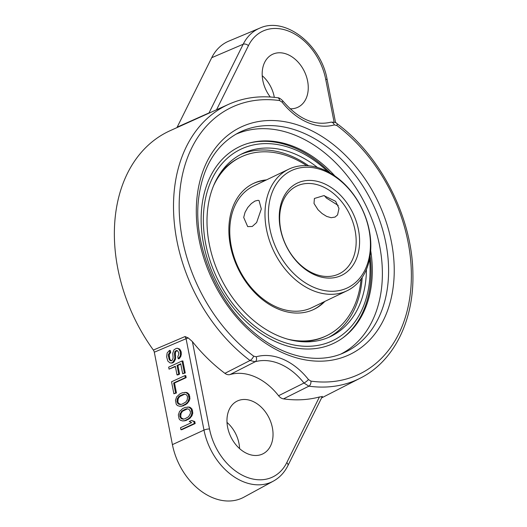 <?xml version="1.0" encoding="UTF-8"?>
<svg xmlns="http://www.w3.org/2000/svg" width="527" height="527" viewBox="0 0 527 527"><rect width="100%" height="100%" fill="white"/><g stroke="black" fill="none" stroke-linecap="round" stroke-linejoin="round"><path stroke-width="0.79" d="M342.497 338.136A109.306 79.419 64.3 0 0 352.754 328.314A109.306 79.419 64.3 0 0 370.119 255.793M330.376 173.073A109.306 79.419 64.3 0 0 262.914 141.302A109.306 79.419 64.3 0 0 248.836 143.173M327.596 171.538A106.171 77.146 64.3 0 0 203.916 208.857A106.171 77.146 64.3 0 0 286.484 343.136A106.171 77.146 64.3 0 0 369.572 258.922M317.452 167.454A101.52 73.76 64.3 0 0 295.917 154.378A101.52 73.76 64.3 0 0 242.756 153.443A101.52 73.76 64.3 0 0 220.233 276.892A101.52 73.76 64.3 0 0 330.679 336.457A101.52 73.76 64.3 0 0 365.896 279.462A101.52 73.76 64.3 0 0 366.423 269.389M308.598 165.774A101.52 73.76 64.3 0 0 291.892 156.315A101.52 73.76 64.3 0 0 240.767 154.451M328.65 337.385A101.52 73.76 64.3 0 0 362.201 277.354M287.334 339.078A99.083 71.995 64.3 0 0 326.608 335.712L325.6 336.193A99.083 71.995 -115.7 0 1 298.513 341.391M218.804 175.471A99.083 71.995 -115.7 0 1 239.792 157.573L240.793 157.086A99.083 71.995 64.3 0 0 213.619 185.642M265.483 180.366A69.847 50.75 64.3 0 0 252.953 183.686M313.44 309.593A69.847 50.75 64.3 0 0 323.861 301.892M347.095 290.733L311.885 307.643A67.41 48.978 -115.7 0 1 276.589 307.024A67.41 48.978 -115.7 0 1 231.215 245.977A67.41 48.978 -115.7 0 1 253.507 186.123L288.717 169.207A67.41 48.978 -115.7 0 1 362.056 208.758A67.41 48.978 -115.7 0 1 347.095 290.733A67.41 48.978 -115.7 0 1 311.8 290.107A67.41 48.978 -115.7 0 1 266.425 229.061A67.41 48.978 -115.7 0 1 288.717 169.207M261.306 208.988L256.623 222.546L252.268 226.472L247.69 226.617L243.705 217.447L245.042 212.335L247.782 207.493L251.333 203.56L254.976 201.05L258.078 200.319L259.047 200.563L261.306 208.988M324.507 195.695L326.351 198.02L338.235 205.471M313.525 287.208A64.973 47.206 -115.7 0 1 278.473 181.13A64.973 47.206 -115.7 0 1 366.239 219.39A64.973 47.206 -115.7 0 1 313.525 287.208M314.777 274.89A51.165 37.173 64.3 0 0 356.292 221.485A51.165 37.173 64.3 0 0 287.175 191.354A51.165 37.173 64.3 0 0 314.777 274.89M313.486 273.441A48.728 35.408 64.3 0 0 339.006 273.895A48.728 35.408 64.3 0 0 349.816 214.634A48.728 35.408 64.3 0 0 296.806 186.044A48.728 35.408 64.3 0 0 280.693 229.311A48.728 35.408 64.3 0 0 313.486 273.441M335.62 201.294L338.999 208.455L337.57 214.93L335.053 217.071L331.121 217.71L326.621 216.393L322.076 213.54L318.018 209.753L314.013 203.475L314.395 198.475L323.835 195.622L335.62 201.294M266.491 179.885A69.847 50.75 64.3 0 0 253.454 183.442A69.847 50.75 64.3 0 0 237.96 268.375A69.847 50.75 64.3 0 0 313.947 309.356A69.847 50.75 64.3 0 0 324.869 301.411M306.655 165.649A99.083 71.995 64.3 0 0 292.683 158.001A99.083 71.995 64.3 0 0 240.793 157.086M326.608 335.712A99.083 71.995 64.3 0 0 361.081 278.948M341.048 353.973A121.823 88.516 64.3 0 0 366.502 206.624A121.823 88.516 64.3 0 0 235.569 134.398M334.882 175.959A109.01 79.202 64.3 0 0 266.649 140.887A109.01 79.202 64.3 0 0 201.288 225.516A109.01 79.202 64.3 0 0 276.84 342.201A109.01 79.202 64.3 0 0 355.409 325.66A109.01 79.202 64.3 0 0 371.733 282.004A109.01 79.202 64.3 0 0 370.679 250.477M283.493 398.873A8.122 5.902 -115.7 0 1 278.566 395.724A56.85 41.304 64.3 0 0 230.029 374.565A8.122 5.902 -115.7 0 1 224.91 373.333L250.029 360.508L255.14 361.753A57.562 41.824 -115.7 0 1 303.974 383.037L308.894 386.166L283.493 398.873A152.619 110.887 64.3 0 0 319.434 396.969L322.333 396.614M289.995 108.779A29.347 21.324 64.3 0 0 297.564 107.396A29.347 21.324 64.3 0 0 304.435 71.547A29.347 21.324 64.3 0 0 272.156 54.505A29.347 21.324 64.3 0 0 262.327 70.802A29.347 21.324 64.3 0 0 270.279 97.001M274.317 97.337A28.425 20.652 64.3 0 0 262.222 75.697M172.415 444.623L203.989 430.098L186.077 338.716A4.058 0.942 -11.1 0 1 188.31 337.991L185.063 336.542L186.077 338.716A62263.528 41834.176 91.4 0 1 154.306 352.214L172.415 444.623A58.616 42.588 64.3 0 0 243.896 497.178L273.381 481.118C279.613 477.673 284.448 472.515 287.887 465.651L322.056 396.969A4.058 2.431 26.4 0 0 322.208 396.35M154.306 352.214A4.064 2.951 64.3 0 0 153.37 350.06A153.502 111.526 -115.7 0 1 170.221 130.65L228.764 104.254A151.941 110.393 64.3 0 0 174.101 220.576A151.941 110.393 64.3 0 0 250.029 360.508A4.058 1.621 126.9 0 0 253.645 356.153L256.201 356.779A61.619 44.775 -115.7 0 1 308.473 379.565L310.937 381.126A147.883 107.449 64.3 0 0 410.599 291.115A147.883 107.449 64.3 0 0 336.898 125.531L334.342 124.906A61.619 44.775 -115.7 0 1 282.064 102.119L279.606 100.558A147.883 107.449 64.3 0 0 179.938 190.57A147.883 107.449 64.3 0 0 253.645 356.153M176.841 127.666A4.064 2.951 64.3 0 0 177.171 127.159L211.716 57.706A58.616 42.588 -115.7 0 1 228.764 41.139L259.725 28.155A56.909 41.35 64.3 0 0 243.178 44.242L209.015 112.923A4.071 3.057 -117.4 0 1 208.817 113.246M239.594 448.609A28.425 20.652 64.3 0 0 227.005 422.404M227.111 417.509A29.347 21.324 64.3 0 0 237.749 446.83A29.347 21.324 64.3 0 0 262.347 454.103A29.347 21.324 64.3 0 0 269.218 418.254A29.347 21.324 64.3 0 0 236.939 401.205A29.347 21.324 64.3 0 0 227.111 417.509M188.31 337.991L192.388 341.588A152.619 110.887 64.3 0 0 224.91 373.333M184.621 394.216L179.648 396.594L178.198 398.708L177.869 401.765L178.475 403.3L180.781 404.459M187.487 408.86L182.513 411.238L181.071 413.352L180.735 416.409L181.347 417.944L183.646 419.103M177.263 350.574L175.787 351.568L175.412 352.833L175.451 359.348L173.561 362.392L172.138 363.044L170.004 362.892L167.777 361.021L166.644 356.825L167.131 352.971L169.43 350.462L169.819 352.458L168.376 354.572L168.35 356.035L169.417 359.901L171.163 360.909L172.019 360.514L173.119 358.195L172.77 353.274L173.963 349.829L176.17 348.446L177.375 348.255L178.772 349.065L180.148 351.331L180.517 354.79L179.924 356.515L178.192 358.762L177.803 356.766L178.831 354.118L178.442 352.122L177.197 350.514L176.275 350.574L174.918 351.562L174.457 353.953L174.892 357.741L174.582 359.335L172.698 362.378L171.275 363.037M169.43 350.462L170.293 350.468L170.689 352.464L169.239 354.585L169.74 358.709L170.287 359.908L171.479 360.764M177.375 348.255L179.641 349.072L181.018 351.338L181.341 353.004L180.794 356.522L179.061 358.775L178.192 358.762M180.801 364.137L177.889 365.474L179.588 374.13L177.882 374.914L177.013 374.908L175.32 366.252L169.055 369.137L168.666 367.141L182.039 360.982L184.391 372.964L182.678 373.748L180.721 363.768L177.026 365.468L178.719 374.117L177.013 374.908M175.392 366.627L169.055 369.137M182.039 360.982L182.909 360.988L185.254 372.971L182.678 373.748M184.911 375.626L185.781 375.632L186.169 377.628L174.496 382.997L176.453 392.984L173.877 393.761L171.532 381.779L184.911 375.626L185.3 377.622L173.633 382.991L175.59 392.977L173.877 393.761M184.779 392.371L186.914 392.523L189.147 394.4L189.931 398.392L189.397 400.448L186.947 403.754L183.027 405.922L179.753 406.297L177.434 405.553L176.249 404.281L175.471 400.283L176.657 396.838L179.812 393.932L182.375 392.753L186.051 392.516L188.277 394.394L189.061 398.386L187.875 401.831L186.077 403.748L182.158 405.915L179.753 406.297M187.652 407.015L189.786 407.167L192.012 409.044L192.796 413.036L192.269 415.092L189.812 418.398L185.893 420.566L182.619 420.941L180.3 420.19L179.121 418.919L178.337 414.927L179.523 411.482L182.678 408.577L185.24 407.397L188.916 407.16L191.149 409.031L191.927 413.03L190.741 416.475L188.949 418.392L185.03 420.559L182.619 420.941M191.525 420.467L194.779 421.554L195.168 423.55L181.789 429.709L180.926 429.703L180.53 427.707L191.63 422.595L189.246 421.514L191.525 420.467L193.91 421.547L194.298 423.543L180.926 429.703M177.144 350.587L176.275 350.574M176.578 350.844L175.708 350.837M175.787 351.568L174.918 351.562M175.412 352.833L174.549 352.82M175.326 353.96L174.457 353.953M175.715 355.956L174.845 355.949M175.755 357.754L174.892 357.741M175.451 359.348L174.582 359.335M174.569 361.199L173.706 361.193M173.561 362.392L172.698 362.378M170.689 352.464L169.819 352.458M169.898 353.195L169.029 353.182M169.239 354.585L168.376 354.572M169.22 356.048L168.35 356.035M169.74 358.709L168.871 358.703M170.287 359.908L169.417 359.901M171.051 360.646L170.181 360.639M179.641 349.072L178.772 349.065M180.471 350.139L179.602 350.132M181.018 351.338L180.148 351.331M181.341 353.004L180.478 352.998M181.387 354.803L180.517 354.79M180.794 356.522L179.924 356.515M179.852 358.044L178.982 358.037M184.186 394.097L180.418 395.467L178.778 396.587L177.329 398.702L177 401.758L178.376 404.025L180.346 404.571L182.118 404.117L185.754 402.081L187.197 399.967L187.533 396.91L186.92 395.382L186.156 394.644L184.186 394.097M189.022 409.281L187.059 408.741L185.28 409.196L181.65 411.231L179.826 414.604L179.865 416.402L181.242 418.669L183.212 419.215L184.984 418.761L188.62 416.725L190.438 413.346L190.399 411.554L189.022 409.281M177.889 365.474L177.026 365.468M179.588 374.13L178.719 374.117M185.254 372.971L184.391 372.964M186.169 377.628L185.3 377.622M174.496 382.997L173.633 382.991M176.453 392.984L175.59 392.977M183.277 394.558L182.414 394.552M181.288 395.474L180.418 395.467M179.648 396.594L178.778 396.587M178.198 398.708L177.329 398.702M177.823 399.973L176.96 399.967M177.869 401.765L177 401.758M178.475 403.3L177.612 403.293M179.239 404.038L178.376 404.025M187.968 393.129L187.098 393.122M189.147 394.4L188.277 394.394M189.819 396.264L188.956 396.258M189.931 398.392L189.061 398.386M189.397 400.448L188.534 400.441M188.738 401.844L187.875 401.831M187.731 403.03L186.868 403.023M186.947 403.754L186.077 403.748M185.59 404.743L184.72 404.736M183.027 405.922L182.158 405.915M181.538 406.245L180.669 406.238M186.914 392.523L186.051 392.516M189.786 407.167L188.916 407.16M190.833 407.773L189.97 407.76M192.012 409.044L191.149 409.031M192.691 410.908L191.821 410.902M192.796 413.036L191.927 413.03M192.269 415.092L191.4 415.085M191.611 416.482L190.741 416.475M190.603 417.674L189.733 417.667M189.812 418.398L188.949 418.392M188.455 419.387L187.586 419.38M185.893 420.566L185.03 420.559M184.404 420.889L183.541 420.875M186.15 409.202L185.28 409.196M184.16 410.118L183.291 410.111M182.513 411.238L181.65 411.231M181.071 413.352L180.201 413.346M180.695 414.611L179.826 414.604M180.735 416.409L179.865 416.402M181.347 417.944L180.478 417.931M182.111 418.675L181.242 418.669M194.779 421.554L193.91 421.547M195.168 423.55L194.298 423.543M185.063 336.542L153.37 350.06M177.171 127.159A62179.669 22593.076 133.4 0 1 209.015 112.923A4.058 2.431 -153.6 0 1 210.036 112.699M344.144 352.682A121.994 88.641 64.3 0 0 372.694 203.646A121.994 88.641 64.3 0 0 238.507 132.791C215.747 145.057 202.408 167.329 198.488 199.608C193.264 244.726 216.142 300.594 252.519 331.292C281.78 356.95 317.709 364.98 344.144 352.682M196.96 197.994A126.058 91.586 64.3 0 0 283.849 353.301A126.058 91.586 64.3 0 0 393.577 283.691A126.058 91.586 64.3 0 0 306.694 128.384A126.058 91.586 64.3 0 0 196.96 197.994M310.937 381.126A4.058 2.516 97.9 0 1 308.894 386.166A151.941 110.393 64.3 0 0 360.336 378.122C393.801 361.456 414.057 320.673 412.898 273.77C412.457 218.04 381.093 156.051 336.819 123.496C336.331 122.495 334.296 122.066 330.719 122.211C314.224 126.091 298.229 118.964 282.742 100.822C280.562 98.654 278.862 97.633 277.65 97.745C260.127 95.367 243.836 97.535 228.764 104.254M336.898 125.531A4.058 1.621 -53.1 0 0 336.832 123.502M334.342 124.906A4.058 2.767 -105.9 0 0 330.739 122.205M282.064 102.119A4.058 0.81 -38.1 0 0 282.749 100.822M279.606 100.558A4.058 2.516 -82.1 0 0 277.683 97.752M256.201 356.779A4.058 2.767 74.1 0 1 255.14 361.753L230.029 374.565M308.473 379.565A4.058 0.81 141.9 0 1 303.974 383.037L278.566 395.724M334.105 122.178L325.706 79.307A52.852 38.399 64.3 0 0 290.193 31.765A52.852 38.399 64.3 0 0 248.448 45.632L216.538 109.768M192.388 341.588L209.509 428.958A52.852 38.399 64.3 0 0 245.015 476.5A52.852 38.399 64.3 0 0 286.767 462.634L319.434 396.969M286.767 462.634A4.058 2.431 26.4 0 1 287.887 465.651M209.509 428.958A4.058 0.942 168.9 0 0 203.989 430.098A56.909 41.35 64.3 0 0 273.381 481.118M248.448 45.632A4.058 2.431 -153.6 0 0 243.178 44.242L211.716 57.706M325.706 79.307A4.058 0.942 -11.1 0 1 327.175 79.735C321.332 44.775 285.212 16.212 259.725 28.155M347.8 333.868L352.754 328.314M262.907 141.302L255.483 141.697M360.336 378.122L321.589 397.911M322.333 396.62L322.056 396.969M335.6 122.732L327.175 79.735"/></g></svg>
